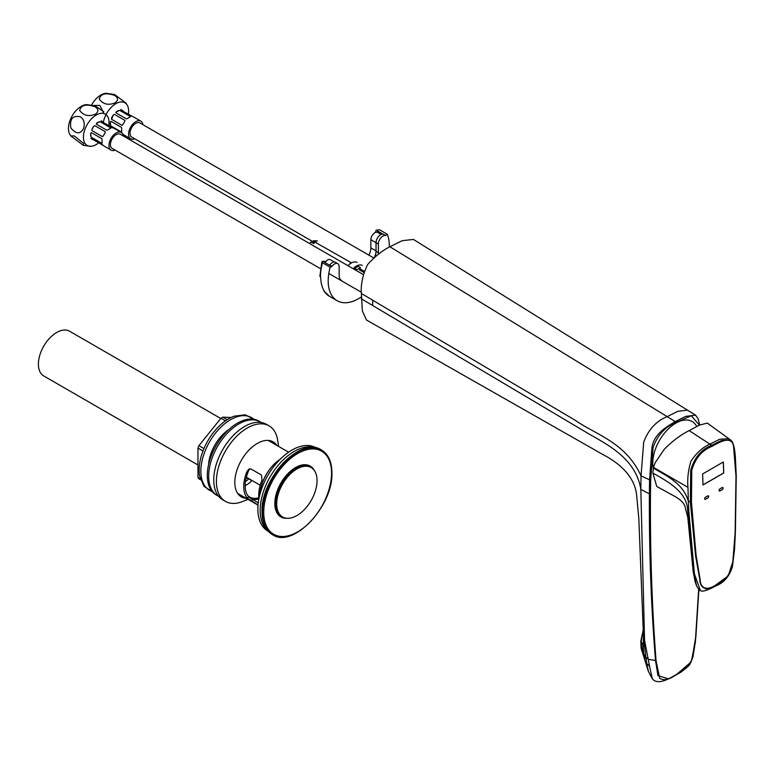 <?xml version="1.0" encoding="UTF-8"?>
<svg xmlns="http://www.w3.org/2000/svg" width="775" height="775" viewBox="0 0 775 775"><rect width="100%" height="100%" fill="white"/><g stroke="black" fill="none" stroke-linecap="round" stroke-linejoin="round"><path stroke-width="1.16" d="M650.467 493.82L649.392 493.859C649.092 550.928 651.136 606.554 655.534 660.746L657.946 675.606L668.592 678.861L675.829 674.86C669.222 679.743 663.826 680.886 659.651 678.27L656.057 660.562C651.93 606.399 650.07 550.822 650.467 493.82L650.661 480.306L653.044 447.688C657.423 435.23 665.018 426.86 675.829 422.569L691.281 415.729L699.379 425.155M698.876 589.426L695.417 641.584L691.193 661.928L675.684 675.219M695.843 637.292L698.895 589.436M675.829 422.569L675.267 421.581L667.178 416.63C656.26 421.009 648.433 429.524 643.705 442.186L641.022 475.869L640.828 489.393L649.392 493.859L649.557 480.316L651.94 447.524C653.993 433.632 667.062 426.579 675.267 421.581L685.72 416.359L695.562 415.187L413.395 239.427L402.157 240.696L389.883 246.75C382.007 250.751 374.596 256.68 367.65 264.546C362.778 274.582 360.685 284.231 361.373 293.483L362.351 310.891L366.517 320.036L602.059 454.063C614.594 460.631 633.359 472.779 636.488 493.714L638.823 518.504L643.386 634.057M643.696 653.693L645.798 657.21L646.767 663.584L649.508 666.113L643.395 634.279L645.778 657.103L643.696 653.693L643.134 644.994L645.798 647.997M361.373 298.811L589.978 434.562C609.847 445.809 636.139 459.885 640.828 489.393L644.616 642.727M649.508 666.113L652.337 678.764C655.243 682.572 660.658 682.61 668.592 678.861L675.655 675.238C684.151 670.017 688.946 666.248 690.05 663.923L692.898 657.219L695.417 641.584M650.661 480.306L641.022 475.869C625.793 442.448 596.13 434.872 575.05 420.186L361.373 293.483M643.221 654.613L641.128 641.787L643.134 644.994L643.541 636.74M641.128 641.787L643.211 631.112M643.173 630.298L640.789 641.254L641.119 648.297L648.462 671.615L646.767 663.584M645.778 657.103L648.326 659.341L656.057 660.562M653.238 468.177A32.608 18.832 -60 0 1 652.763 463.072A32.608 18.832 120 0 1 670.259 427.132A32.608 18.832 120 0 1 696.202 425.523L696.764 426.453M722.193 487.572L719.888 488.909A1.221 0.736 117.9 0 0 719.103 490.003A1.221 0.736 117.9 0 0 719.345 491.001A1.221 0.736 117.9 0 0 719.956 490.943L722.261 489.606A1.221 0.736 117.9 0 0 723.046 488.512A1.221 0.736 117.9 0 0 722.804 487.514A1.221 0.736 117.9 0 0 722.193 487.572M705.473 497.23A1.221 0.736 117.9 0 0 704.698 498.325A1.221 0.736 117.9 0 0 704.94 499.323A1.221 0.736 117.9 0 0 705.541 499.265L707.846 497.928A1.221 0.736 117.9 0 0 708.631 496.833A1.221 0.736 117.9 0 0 708.389 495.835A1.221 0.736 117.9 0 0 707.778 495.893L705.473 497.23M723.366 461.978L702.605 473.961L702.993 484.956L723.743 472.973L723.366 461.978M693.102 570.691L696.715 586.268C698.992 589.639 700.193 591.034 700.338 590.443L700.329 590.443C701.792 592.168 706.994 590.657 715.935 585.881L716.962 584.369C708.941 590.647 700.154 590.366 699.815 579.661L695.572 555.733L690.36 502.142L690.699 470.309C694.361 457.637 701.356 449.297 711.692 445.296L712.235 446.245C720.082 441.731 731.774 435.327 733.538 446.303L736.008 476.334L735.136 533.026L732.917 560.558C731.891 572.144 726.582 580 717.011 584.118C708.922 590.317 700.503 590.143 700.125 579.487L696.124 555.539L691.436 502.074L688.326 501.231L687.967 487.33L653.422 467.364L652.86 473.041C667.004 481.139 687.105 491.544 687.667 510.463L693.102 570.691L687.803 517.477L684.732 505.62C683.25 502.481 680.227 499.565 675.645 496.862L656.745 486.438L652.86 473.041M717.011 584.118L728.238 575.912L733.005 561.139L735.388 532.483L736.25 476.015L735.436 458.383C735.136 454.198 734.506 442.544 730.505 439.938L721.37 440.52L711.692 445.296L709.89 444.123L719.781 439.241L728.829 438.689L730.505 439.929M728.829 438.689L707.333 423.073L699.505 425.088L689.169 430.619L709.89 444.123C702.47 447.427 696.115 453.21 690.816 461.474C688.171 470.59 687.222 479.212 687.967 487.33M687.667 510.463L688.82 511.064L688.326 501.231C682.901 482.205 664.311 475.007 653.286 467.945M688.82 511.064L694.41 573.858L700.329 590.443M715.935 585.881C723.937 582.732 729.44 576.319 732.452 566.632L734.516 549.388L735.388 532.483L736.095 476.276M689.169 430.619C680.76 434.794 672.458 441.004 664.262 449.248L655.321 462.52L653.422 467.364M696.715 586.268L695.078 581.521L692.937 570.206M705.608 589.01L706.655 588.622M722.775 487.494A1.221 0.736 -62.1 0 1 722.978 488.502A1.221 0.736 -62.1 0 1 722.203 489.577L719.898 490.914A1.221 0.736 -62.1 0 1 719.316 490.992M708.36 495.816A1.221 0.736 -62.1 0 1 708.563 496.823A1.221 0.736 -62.1 0 1 707.788 497.899L705.482 499.236A1.221 0.736 -62.1 0 1 704.911 499.313M702.993 484.888L723.685 472.944L723.308 462.007M378.219 254.403A11.412 6.587 120 0 0 378.355 252.66L378.355 244.009A6.52 3.768 120 0 1 380.767 237.935A6.52 3.768 120 0 1 385.485 235.435A40.765 23.531 -60 0 1 385.562 235.619L387.297 234.263A43.206 24.945 -60 0 1 389.282 247.099M361.353 296.961A43.206 24.945 -60 0 1 337.144 300.739A43.206 24.945 -60 0 1 330.198 267.22L331.933 266.571A40.765 23.531 -60 0 1 332.02 266.3L329.714 264.972A40.765 23.531 -60 0 0 329.627 265.244L331.933 266.571M341.513 280.521A11.412 6.587 120 0 1 339.15 275.299L339.15 266.639A6.52 3.768 120 0 0 337.793 263.655A6.52 3.768 120 0 0 332.02 266.3M355.987 270.33A8.157 4.708 -60 0 1 356.984 269.661L360.511 267.617L358.205 266.29L354.679 268.324L356.984 269.661M363.504 272.238A7.178 4.146 120 0 0 362.845 271.202L362.274 271.531M385.485 235.435L383.179 234.098A6.52 3.768 120 0 0 378.462 236.598A6.52 3.768 120 0 0 376.04 242.682A5.706 3.294 120 0 0 376.04 242.701L376.04 250.867A11.412 6.587 -60 0 1 374.412 257.416M330.198 267.22L322.478 262.764L322.478 261.34L321.877 261.863L319.852 276.268M329.627 265.244L324.212 262.115L325.849 261.504M322.478 261.34L325.907 261.437M320.482 275.6L320.472 277.033A43.206 24.945 -60 0 1 322.478 262.764M323.601 289.966L324.56 291.565A43.206 24.945 -60 0 1 320.705 277.169L320.472 277.033M382.879 234.069L377.842 231.153A40.765 23.531 -60 0 1 378.481 232.858M375.749 232.316A38.324 22.126 -60 0 1 375.759 232.326L375.759 230.747L376.573 230.107L379.576 229.797L387.297 234.263M377.842 231.153L376.534 232.171M374.751 257.135A11.412 6.587 120 0 0 376.04 251.333L376.04 242.682L378.355 244.009M353.681 269.002A8.157 4.708 -60 0 1 354.679 268.324M337.793 263.655L335.488 262.328A6.52 3.768 120 0 0 329.714 264.972M381.184 234.418L377.745 232.432A5.706 3.294 120 0 0 373.347 233.963A5.706 3.294 120 0 0 370.857 239.708L370.857 247.864A11.412 6.587 -60 0 1 368.871 255.14M357.12 262.434A11.819 6.83 120 0 0 347.985 265.709M334.451 262.028L330.47 259.732A5.706 3.294 120 0 0 325.035 262.589M362.312 265.428A11.819 6.83 120 0 0 353.168 268.702M309.574 243.534L310.194 242.759A10.598 6.123 -60 0 1 310.901 242.178L313.778 243.544L314.931 242.11L316.084 242.207L313.468 240.696L317.411 240.918M313.468 240.696L313.207 242.536L314.146 243.088M314.931 242.11L351.55 262.88M310.194 242.759L311.162 242.023M350.029 263.858L350.416 262.589M100.324 121.82L98.938 121.849A10.191 5.88 120 0 0 97.844 122.392A10.191 5.88 120 0 0 96.749 123.118L96.274 123.981A1.627 0.94 0 0 1 96.749 123.351L98.938 122.092A1.627 0.94 0 0 1 100.324 121.82L110.815 127.885L110.36 128.447L110.815 127.885A1.627 0.94 0 0 1 110.835 128.001M96.294 124.155L106.785 130.21L108.161 129.706A10.191 5.88 -60 0 1 109.265 128.979A10.191 5.88 -60 0 1 110.36 128.447M123.312 136.003A10.191 5.88 120 0 0 121.278 132.467A10.191 5.88 120 0 0 116.182 132.971A10.191 5.88 120 0 0 109.517 141.951A10.191 5.88 120 0 0 111.087 150.118A10.191 5.88 120 0 0 115.155 150.118M103.511 122.683L104.625 123.332M101.777 121.675L113.518 128.127A10.191 5.88 -60 0 1 114.361 128.476L121.278 132.467M103.656 122.431A10.191 5.88 120 0 0 102.939 121.888A10.191 5.88 120 0 0 102.106 121.539L101.961 121.791M90.723 133.562L91.392 132.641L101.883 138.696L102.135 140.149A10.191 5.88 -60 0 0 102.135 142.678L101.883 143.356L91.392 137.301L90.723 136.09A10.191 5.88 120 0 1 90.723 133.562L90.927 135.964A1.627 0.94 -120 0 0 91.392 137.301M90.927 133.436A1.627 0.94 -120 0 1 91.256 132.699L91.392 132.641M102.135 142.678L101.883 143.356A1.627 0.94 -120 0 0 101.99 143.317L101.971 143.327M102.484 144.683L92.031 138.987L103.453 145.574A10.191 5.88 -60 0 0 104.17 146.126L111.087 150.118M93.581 139.878A10.191 5.88 120 0 1 92.748 139.539A10.191 5.88 120 0 1 92.031 138.987L92.177 138.735M93.581 126.461L94.841 125.676L105.332 131.74L105.003 133.048A10.191 5.88 -60 0 0 103.453 135.732L102.484 136.681L91.992 130.626L92.031 129.144L93.581 126.461A10.191 5.88 120 0 0 92.031 129.144M320.404 268.615L112.104 148.354A8.157 4.708 -60 0 1 110.418 144.625A8.157 4.708 -60 0 1 116.182 134.637A8.157 4.708 -60 0 1 120.251 134.23L363.397 274.612M93.727 139.626L94.841 140.275M94.841 125.676A1.627 1.327 -60 0 0 93.727 126.548M92.177 129.231A1.627 1.327 -60 0 0 91.992 130.626M103.84 111.716L94.986 105.826L86.616 104.606A18.096 10.453 120 0 0 68.442 128.514A18.096 10.453 120 0 0 69.624 134.036L70.661 135.809L83.361 145.351L83.661 143.433L74.361 135.993L70.661 135.809M108.742 125.705A18.096 10.453 120 0 0 109.033 122.392A18.096 10.453 120 0 0 107.851 116.86A18.096 10.453 120 0 0 93.484 116.938A18.096 10.453 120 0 0 83.429 137.165A18.096 10.453 120 0 0 90.859 146.291A18.096 10.453 120 0 0 98.958 142.648M95.461 114.167C98.822 111.532 98.657 109.043 94.947 106.718C86.151 103.734 81.055 104.993 79.67 110.476C83.574 115.64 88.844 116.87 95.461 114.167M83.681 128.243C85.017 122.828 83.865 119.011 80.242 116.783C72.656 115.262 69.527 118.972 70.845 127.914C76.086 134.317 80.367 134.424 83.681 128.243M119.922 110.505L118.546 110.534A10.191 5.88 120 0 0 117.451 111.067A10.191 5.88 120 0 0 116.357 111.803L115.872 112.695A1.627 0.94 0 0 1 116.357 112.036L118.546 110.777A1.627 0.94 0 0 1 119.922 110.505L130.423 116.56L129.958 117.122L130.423 116.56A1.627 0.94 0 0 1 130.432 116.686L130.432 116.657M115.892 112.84L126.383 118.895L127.768 118.391A10.191 5.88 -60 0 1 128.863 117.664A10.191 5.88 -60 0 1 129.958 117.122M142.91 124.678A10.191 5.88 120 0 0 140.876 121.152A10.191 5.88 120 0 0 135.78 121.656A10.191 5.88 120 0 0 129.125 130.636A10.191 5.88 120 0 0 130.684 138.803A10.191 5.88 120 0 0 134.763 138.803M123.109 111.367L124.223 112.007M121.375 110.36L133.126 116.812A10.191 5.88 -60 0 1 133.959 117.161L140.876 121.152M123.254 111.116A10.191 5.88 120 0 0 122.547 110.563A10.191 5.88 120 0 0 121.714 110.224L121.568 110.476M110.321 122.237L110.99 121.326L121.481 127.381L121.743 128.834A10.191 5.88 -60 0 0 121.743 131.362L121.481 132.041L110.99 125.986L110.321 124.765A10.191 5.88 120 0 1 110.321 122.237L110.525 124.649A1.627 0.94 -120 0 0 110.99 125.986M110.525 122.121A1.627 0.94 -120 0 1 110.864 121.384L110.99 121.326M121.743 131.362L121.481 132.041A1.627 0.94 -120 0 0 121.588 131.992L121.578 132.002M111.639 127.672L112.443 127.797L111.765 127.449M122.082 133.368L123.051 134.259A10.191 5.88 -60 0 0 123.767 134.811L130.684 138.803M113.189 115.146L114.448 114.361L124.94 120.425L124.601 121.733A10.191 5.88 -60 0 0 123.051 124.417L122.082 125.366L111.59 119.302L113.189 115.146A10.191 5.88 120 0 0 111.639 117.829M313.207 241.829L131.702 137.039A8.157 4.708 -60 0 1 130.016 133.31A8.157 4.708 -60 0 1 135.78 123.322A8.157 4.708 -60 0 1 139.858 122.915L373.773 257.968M114.448 114.361A1.627 1.327 -60 0 0 113.334 115.223M111.784 117.907A1.627 1.327 -60 0 0 111.59 119.302M128.34 114.38A18.096 10.453 120 0 0 128.631 111.067A18.096 10.453 120 0 0 127.449 105.545L125.918 103.027L114.584 94.511L106.223 93.291A18.096 10.453 120 0 0 91.586 104.945M127.449 105.545A18.096 10.453 120 0 0 114.574 104.48A18.096 10.453 120 0 0 103.385 122.188M103.317 122.576A18.096 10.453 120 0 0 103.191 123.477M115.058 102.852C118.43 100.207 118.255 97.727 114.545 95.393C105.749 92.419 100.653 93.678 99.268 99.161C103.172 104.325 108.442 105.555 115.058 102.852M125.928 103.036L126.364 103.986M103.966 113.538L99.849 105.468L93.668 105.419M286.973 518.291A29.353 16.943 120 0 1 280.889 516.935A29.353 16.943 120 0 1 274.815 503.498A29.353 16.943 -60 0 1 287.622 473.961A29.353 16.943 -60 0 1 310.242 466.095A29.353 16.943 -60 0 1 314.456 470.677M258.036 505L247.07 497.947L248.794 496.949A28.539 16.478 -60 0 1 245.181 485.722A28.539 16.478 -60 0 1 248.794 470.318L249.812 468.817M258.937 498.587A30.574 17.651 -60 0 1 258.724 495.206A30.574 17.651 -60 0 1 262.057 479.967L261.427 475.007L251.052 469.02L248.92 469.146M247.07 497.947A30.574 17.651 -60 0 1 243.737 486.555A30.574 17.651 -60 0 1 247.07 471.316L248.882 469.166M248.794 496.949L258.249 502.907M250.935 498.625A28.539 16.478 120 0 0 258.869 498.955M247.535 495.283A27.716 16.004 120 0 0 249.763 497.075A27.716 16.004 120 0 0 258.85 497.783M248.368 478.388A2.441 1.414 -60 0 1 247.419 478.378A2.441 1.414 -60 0 1 246.925 477.555M259.916 494.392A30.574 17.651 -60 0 1 280.23 459.207M259.935 494.305A30.981 17.883 -60 0 1 280.172 459.265M249.434 478.998A3.914 2.257 180 0 0 250.422 479.967A3.914 2.257 0 0 0 251.885 480.5A3.914 2.257 0 0 0 252.088 480.529A27.716 16.004 -60 0 1 245.181 485.712M275.813 503.411A28.539 16.478 -60 0 1 288.271 474.688A28.539 16.478 -60 0 1 310.262 467.044L311.153 467.558A28.539 16.478 -60 0 1 317.062 480.626A28.539 16.478 120 0 1 304.604 509.34A28.539 16.478 120 0 1 282.613 516.983L281.722 516.47A28.539 16.478 120 0 1 275.813 503.411M282.613 516.983A28.539 16.478 120 0 1 276.704 503.924A28.539 16.478 -60 0 1 289.162 475.201A28.539 16.478 -60 0 1 311.153 467.558M304.536 464.729A28.22 16.294 -60 0 1 307.937 466.085M276.849 512.682A28.22 16.294 120 0 0 279.736 514.939M275.852 504.864A25.439 14.686 120 0 1 275.435 500.66A25.439 14.686 -60 0 1 276.433 493.268M287.525 474.067A25.439 14.686 -60 0 1 297.271 467.771M220.72 418.481L69.576 331.216A25.827 14.909 120 0 0 56.662 332.494A25.827 14.909 -60 0 0 39.787 355.25A25.827 14.909 -60 0 0 43.749 375.952L197.131 464.506M218.598 496.252A42.644 24.616 -60 0 1 217.513 495.69A42.644 24.616 -60 0 1 208.688 476.17A42.644 24.616 -60 0 1 227.298 433.254A42.644 24.616 -60 0 1 260.158 421.832A42.644 24.616 -60 0 1 261.185 422.491M217.513 495.69L216.138 494.886A42.644 24.616 -60 0 1 207.303 475.366A42.644 24.616 -60 0 1 225.912 432.46A42.644 24.616 -60 0 1 258.772 421.038L260.158 421.832M269.061 425.843A43.623 25.188 -60 0 0 235.455 437.536A43.623 25.188 -60 0 0 216.409 481.43A43.623 25.188 120 0 0 225.447 501.396L222.793 499.865A43.623 25.188 120 0 1 213.755 479.899A43.623 25.188 -60 0 1 232.8 436.005A43.623 25.188 -60 0 1 266.416 424.312L269.061 425.843A43.623 25.188 -60 0 1 277.731 440.539L278.593 446.41M225.447 501.396A43.623 25.188 120 0 0 242.498 501.551L248.019 499.362M276.927 445.451A31.785 18.358 -60 0 0 251.633 447.553A31.785 18.358 -60 0 0 234.806 482.389A31.785 18.358 120 0 0 246.353 498.403M268.276 531.301L267.821 531.04A48.098 27.774 120 0 1 257.862 509.02A48.098 27.774 -60 0 1 278.855 460.612A48.098 27.774 -60 0 1 315.929 447.727L316.384 447.989M315.57 447.824A48.098 27.774 -60 0 0 279.523 463.731A48.098 27.774 -60 0 0 260.168 510.347A48.098 27.774 120 0 0 267.733 530.681M212.127 491.466A41.966 24.228 -60 0 1 202.507 458.897A41.966 24.228 -60 0 1 230.533 419.701A41.966 24.228 -60 0 1 253.803 419.275M208.523 464.855A31.213 18.019 -60 0 1 228.964 429.457M231.076 417.493L222.832 417.163A38.324 22.126 120 0 0 221.892 417.686A38.324 22.126 120 0 0 220.943 418.258L198.913 445.664A38.324 22.126 120 0 0 197.964 448.105L197.964 477.478A38.324 22.126 120 0 0 198.913 478.824L200.541 479.764M220.943 418.258L225.457 420.864M222.832 417.163L227.201 419.682M197.964 448.105L202.982 451.002M198.913 445.664L203.961 448.58M197.964 477.478L200.25 478.795M212.389 491.786L203.99 486.312L199.63 476.073A41.966 24.228 -60 0 1 228.809 418.703A41.966 24.228 -60 0 1 234.224 416.156L245.268 414.809L254.21 419.343M675.616 675.248L675.829 674.86C682.436 672.119 687.822 667.033 691.998 659.593L695.592 637.738L698.672 589.232M695.398 641.71L695.592 637.738M389.883 246.75L667.178 416.63L677.825 411.322L687.59 410.111M372.688 300.206L372.668 305.524M643.686 637.331L643.608 637.835M643.705 653.771L644.8 658.886M712.235 446.245C701.966 450.304 695.146 458.364 691.775 470.415L691.436 502.074M736.008 476.334L736.085 475.753L736.008 476.334M693.46 573.054L694.41 573.858M337.144 300.739L329.423 296.273A43.206 24.945 -60 0 1 324.338 291.439M376.04 251.333L378.355 252.66M370.857 247.864L376.04 250.867M370.857 239.708L376.04 242.701M247.07 471.316L248.794 470.318M251.052 500.97L252.979 499.856M248.969 478.737A25.275 14.589 -60 0 1 245.491 481.478M301.252 450.091A48.234 27.842 120 0 0 262.173 511.616M321.422 449.955A48.922 28.239 120 0 0 321.305 449.887A48.922 28.239 120 0 0 283.611 462.995A48.922 28.239 120 0 0 262.26 512.227A48.922 28.239 120 0 0 272.393 534.614A48.922 28.239 120 0 0 272.509 534.682M321.538 450.023A48.922 28.239 120 0 0 283.844 463.13A48.922 28.239 120 0 0 262.493 512.362A48.922 28.239 120 0 0 272.626 534.75C293.047 548.884 333.405 505.949 331.913 472.75C331.797 461.803 328.348 454.237 321.538 450.023L321.305 449.887C300.874 435.763 260.526 478.698 262.018 511.887C262.134 522.834 265.593 530.41 272.393 534.614L272.626 534.75M331.574 473.128A47.973 27.697 120 0 0 297.648 453.549A47.973 27.697 120 0 0 263.733 512.304A47.973 27.697 120 0 0 297.648 531.892A47.973 27.697 120 0 0 331.574 473.128M699.66 425.02L698.091 418.636L695.562 415.187M648.462 671.615L652.337 678.764M359.368 269.845L363.95 272.5M329.423 296.273L323.873 291.003M102.939 121.888L101.099 120.823M92.748 139.539L90.907 138.473M361.402 292.282L328.823 273.478M90.859 146.291L83.361 145.351M122.547 110.563L120.697 109.498M364.308 271.327L359.193 268.382M356.887 267.046L355.822 266.426M288.591 452.183L268.218 440.423M258.017 505.135L237.644 493.375M260.216 485.228L246.353 477.216M310.407 467.131L308.179 465.203M281.868 516.557L279.087 515.598"/></g></svg>
